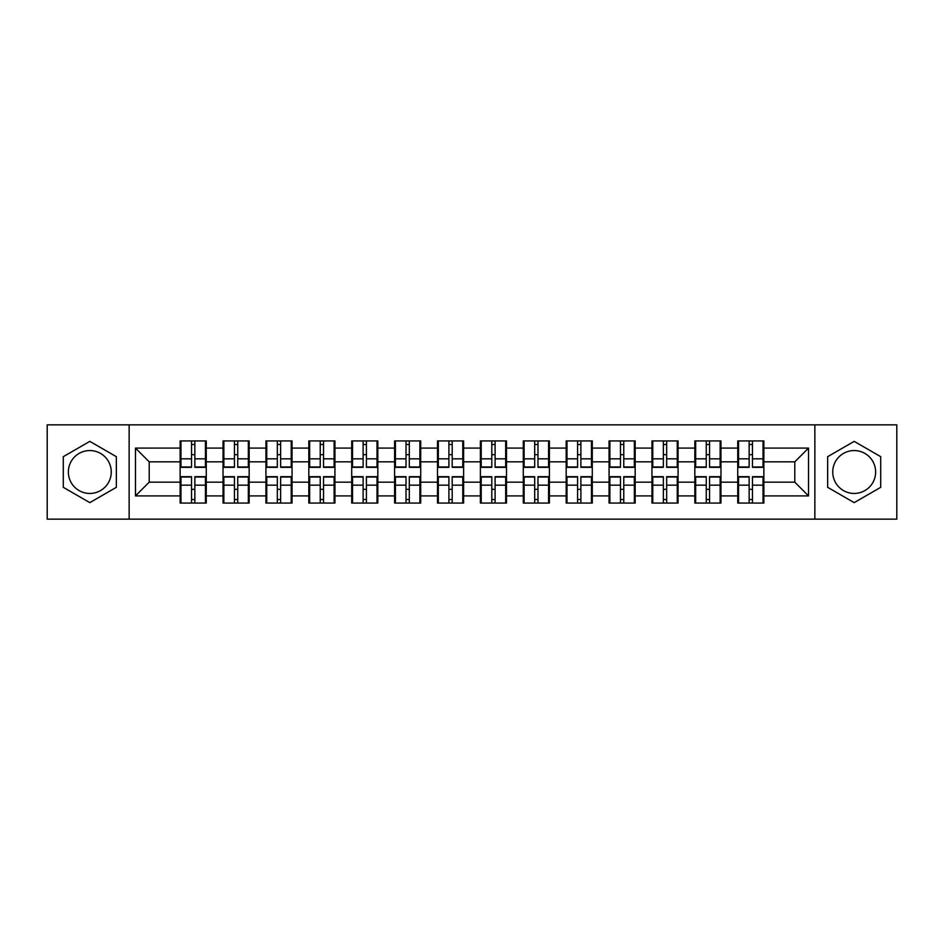 <?xml version="1.0" encoding="UTF-8"?>
<svg xmlns="http://www.w3.org/2000/svg" width="944" height="944" viewBox="0 0 944 944"><rect width="100%" height="100%" fill="white"/><g stroke="black" fill="none" stroke-linecap="round" stroke-linejoin="round"><path stroke-width="1.42" d="M854.178 450.559A21.441 21.441 0 0 0 832.738 472A21.441 21.441 0 0 0 854.178 493.441A21.441 21.441 0 0 0 875.631 472A21.441 21.441 0 0 0 854.178 450.559M89.822 493.441A21.441 21.441 0 0 1 68.369 472A21.441 21.441 0 0 1 89.822 450.559A21.441 21.441 0 0 1 111.262 472A21.441 21.441 0 0 1 89.822 493.441M814.861 519.153L896.8 519.153L896.8 424.847L814.861 424.847L814.861 519.153L129.139 519.153L129.139 424.847L47.2 424.847L47.2 519.153L129.139 519.153M763.861 489.464L763.035 489.464M738.562 489.464L737.736 489.464M737.736 454.536L738.562 454.536M763.035 454.536L763.861 454.536M763.861 450.961L763.035 450.961M738.562 450.961L737.736 450.961M737.736 493.039L738.562 493.039M763.035 493.039L763.861 493.039M720.968 489.464L720.142 489.464M695.669 489.464L694.843 489.464M694.843 454.536L695.669 454.536M720.142 454.536L720.968 454.536M720.968 450.961L720.142 450.961M695.669 450.961L694.843 450.961M694.843 493.039L695.669 493.039M720.142 493.039L720.968 493.039M678.075 489.464L677.249 489.464M652.776 489.464L651.95 489.464M651.95 454.536L652.776 454.536M677.249 454.536L678.075 454.536M678.075 450.961L677.249 450.961M652.776 450.961L651.95 450.961M651.95 493.039L652.776 493.039M677.249 493.039L678.075 493.039M635.182 489.464L634.356 489.464M609.883 489.464L609.069 489.464M609.069 454.536L609.883 454.536M634.356 454.536L635.182 454.536M635.182 450.961L634.356 450.961M609.883 450.961L609.069 450.961M609.069 493.039L609.883 493.039M634.356 493.039L635.182 493.039M592.289 489.464L591.463 489.464M566.99 489.464L566.176 489.464M566.176 454.536L566.99 454.536M591.463 454.536L592.289 454.536M592.289 450.961L591.463 450.961M566.99 450.961L566.176 450.961M566.176 493.039L566.99 493.039M591.463 493.039L592.289 493.039M549.396 489.464L548.57 489.464M524.109 489.464L523.283 489.464M523.283 454.536L524.109 454.536M548.57 454.536L549.396 454.536M549.396 450.961L548.57 450.961M524.109 450.961L523.283 450.961M523.283 493.039L524.109 493.039M548.57 493.039L549.396 493.039M506.503 489.464L505.677 489.464M481.216 489.464L480.39 489.464M480.39 454.536L481.216 454.536M505.677 454.536L506.503 454.536M506.503 450.961L505.677 450.961M481.216 450.961L480.39 450.961M480.39 493.039L481.216 493.039M505.677 493.039L506.503 493.039M463.61 489.464L462.784 489.464M438.323 489.464L437.497 489.464M437.497 454.536L438.323 454.536M462.784 454.536L463.61 454.536M463.61 450.961L462.784 450.961M438.323 450.961L437.497 450.961M437.497 493.039L438.323 493.039M462.784 493.039L463.61 493.039M420.717 489.464L419.891 489.464M395.43 489.464L394.604 489.464M394.604 454.536L395.43 454.536M419.891 454.536L420.717 454.536M420.717 450.961L419.891 450.961M395.43 450.961L394.604 450.961M394.604 493.039L395.43 493.039M419.891 493.039L420.717 493.039M377.824 489.464L377.01 489.464M352.537 489.464L351.711 489.464M351.711 454.536L352.537 454.536M377.01 454.536L377.824 454.536M377.824 450.961L377.01 450.961M352.537 450.961L351.711 450.961M351.711 493.039L352.537 493.039M377.01 493.039L377.824 493.039M334.931 489.464L334.117 489.464M309.644 489.464L308.818 489.464M308.818 454.536L309.644 454.536M334.117 454.536L334.931 454.536M334.931 450.961L334.117 450.961M309.644 450.961L308.818 450.961M308.818 493.039L309.644 493.039M334.117 493.039L334.931 493.039M292.05 489.464L291.224 489.464M266.751 489.464L265.925 489.464M265.925 454.536L266.751 454.536M291.224 454.536L292.05 454.536M292.05 450.961L291.224 450.961M266.751 450.961L265.925 450.961M265.925 493.039L266.751 493.039M291.224 493.039L292.05 493.039M249.157 489.464L248.331 489.464M223.858 489.464L223.032 489.464M223.032 454.536L223.858 454.536M248.331 454.536L249.157 454.536M249.157 450.961L248.331 450.961M223.858 450.961L223.032 450.961M223.032 493.039L223.858 493.039M248.331 493.039L249.157 493.039M814.861 424.847L129.139 424.847M794.789 482.172L794.789 461.828L763.861 461.828L763.861 482.172L794.789 482.172L808.536 495.919L808.536 448.081L763.861 448.081L763.861 440.931L737.736 440.931L737.736 461.828L720.968 461.828L720.968 482.172L737.736 482.172L737.736 461.828M808.536 495.919L763.861 495.919L763.861 503.069L737.736 503.069L737.736 495.919L720.968 495.919L720.968 503.069L694.843 503.069L694.843 495.919L678.075 495.919L678.075 503.069L651.95 503.069L651.95 495.919L635.182 495.919L635.182 503.069L609.069 503.069L609.069 495.919L592.289 495.919L592.289 503.069L566.176 503.069L566.176 495.919L549.396 495.919L549.396 503.069L523.283 503.069L523.283 495.919L506.503 495.919L506.503 503.069L480.39 503.069L480.39 495.919L463.61 495.919L463.61 503.069L437.497 503.069L437.497 495.919L420.717 495.919L420.717 503.069L394.604 503.069L394.604 495.919L377.824 495.919L377.824 503.069L351.711 503.069L351.711 495.919L334.931 495.919L334.931 503.069L308.818 503.069L308.818 495.919L292.05 495.919L292.05 503.069L265.925 503.069L265.925 495.919L249.157 495.919L249.157 503.069L223.032 503.069L223.032 495.919L206.264 495.919L206.264 503.069L180.139 503.069L180.139 495.919L135.464 495.919L135.464 448.081L180.139 448.081L180.139 461.828L149.211 461.828L149.211 482.172L180.139 482.172L180.139 461.828M737.736 448.081L720.968 448.081L720.968 440.931L694.843 440.931L694.843 448.081L678.075 448.081L678.075 440.931L651.95 440.931L651.95 448.081L635.182 448.081L635.182 440.931L609.069 440.931L609.069 448.081L592.289 448.081L592.289 440.931L566.176 440.931L566.176 448.081L549.396 448.081L549.396 440.931L523.283 440.931L523.283 448.081L506.503 448.081L506.503 440.931L480.39 440.931L480.39 448.081L463.61 448.081L463.61 440.931L437.497 440.931L437.497 448.081L420.717 448.081L420.717 440.931L394.604 440.931L394.604 448.081L377.824 448.081L377.824 440.931L351.711 440.931L351.711 448.081L334.931 448.081L334.931 440.931L308.818 440.931L308.818 448.081L292.05 448.081L292.05 440.931L265.925 440.931L265.925 448.081L249.157 448.081L249.157 440.931L223.032 440.931L223.032 448.081L206.264 448.081L206.264 440.931L180.139 440.931L180.139 448.081M737.736 482.172L737.736 495.919M720.968 482.172L720.968 495.919M720.968 448.081L720.968 461.828M678.075 482.172L694.843 482.172L694.843 461.828L678.075 461.828L678.075 495.919M694.843 482.172L694.843 495.919M694.843 448.081L694.843 461.828M678.075 448.081L678.075 461.828M635.182 482.172L651.95 482.172L651.95 461.828L635.182 461.828L635.182 495.919M651.95 482.172L651.95 495.919M651.95 448.081L651.95 461.828M635.182 448.081L635.182 461.828M592.289 482.172L609.069 482.172L609.069 461.828L592.289 461.828L592.289 495.919M609.069 482.172L609.069 495.919M609.069 448.081L609.069 461.828M592.289 448.081L592.289 461.828M549.396 482.172L566.176 482.172L566.176 461.828L549.396 461.828L549.396 495.919M566.176 482.172L566.176 495.919M566.176 448.081L566.176 461.828M549.396 448.081L549.396 461.828M506.503 482.172L523.283 482.172L523.283 461.828L506.503 461.828L506.503 495.919M523.283 482.172L523.283 495.919M523.283 448.081L523.283 461.828M506.503 448.081L506.503 461.828M463.61 482.172L480.39 482.172L480.39 461.828L463.61 461.828L463.61 495.919M480.39 482.172L480.39 495.919M480.39 448.081L480.39 461.828M463.61 448.081L463.61 461.828M420.717 482.172L437.497 482.172L437.497 461.828L420.717 461.828L420.717 495.919M437.497 482.172L437.497 495.919M437.497 448.081L437.497 461.828M420.717 448.081L420.717 461.828M377.824 482.172L394.604 482.172L394.604 461.828L377.824 461.828L377.824 495.919M394.604 482.172L394.604 495.919M394.604 448.081L394.604 461.828M377.824 448.081L377.824 461.828M334.931 482.172L351.711 482.172L351.711 461.828L334.931 461.828L334.931 495.919M351.711 482.172L351.711 495.919M351.711 448.081L351.711 461.828M334.931 448.081L334.931 461.828M292.05 482.172L308.818 482.172L308.818 461.828L292.05 461.828L292.05 495.919M308.818 482.172L308.818 495.919M308.818 448.081L308.818 461.828M292.05 448.081L292.05 461.828M249.157 482.172L265.925 482.172L265.925 461.828L249.157 461.828L249.157 495.919M265.925 482.172L265.925 495.919M265.925 448.081L265.925 461.828M249.157 448.081L249.157 461.828M206.264 482.172L223.032 482.172L223.032 461.828L206.264 461.828L206.264 495.919M223.032 482.172L223.032 495.919M223.032 448.081L223.032 461.828M206.264 448.081L206.264 461.828M206.264 489.464L205.438 489.464M180.965 489.464L180.139 489.464M180.139 454.536L180.965 454.536M205.438 454.536L206.264 454.536M206.264 450.961L205.438 450.961M180.965 450.961L180.139 450.961M180.139 493.039L180.965 493.039M205.438 493.039L206.264 493.039M180.139 482.172L180.139 495.919M149.211 482.172L135.464 495.919M135.464 448.081L149.211 461.828M763.861 482.172L763.861 495.919M763.861 448.081L763.861 461.828M808.536 448.081L794.789 461.828M89.822 441.367L63.283 456.684L63.283 487.316L89.822 502.633L116.348 487.316L116.348 456.684L89.822 441.367M827.652 487.316L854.178 502.633L880.717 487.316L880.717 456.684L854.178 441.367L827.652 456.684L827.652 487.316M205.438 440.931L205.438 467.327L194.853 467.327L194.853 440.931M191.549 440.931L191.549 467.327L180.965 467.327L180.965 440.931M191.549 444.506L194.853 444.506M194.853 454.678L191.549 454.678M180.965 503.069L180.965 476.673L191.549 476.673L191.549 503.069M194.853 503.069L194.853 476.673L205.438 476.673L205.438 503.069M194.853 499.494L191.549 499.494M191.549 489.322L194.853 489.322M248.331 440.931L248.331 467.327L237.746 467.327L237.746 440.931M234.442 440.931L234.442 467.327L223.858 467.327L223.858 440.931M234.442 444.506L237.746 444.506M237.746 454.678L234.442 454.678M291.224 440.931L291.224 467.327L280.639 467.327L280.639 440.931M277.335 440.931L277.335 467.327L266.751 467.327L266.751 440.931M277.335 444.506L280.639 444.506M280.639 454.678L277.335 454.678M334.117 440.931L334.117 467.327L323.521 467.327L323.521 440.931M320.228 440.931L320.228 467.327L309.644 467.327L309.644 440.931M320.228 444.506L323.521 444.506M323.521 454.678L320.228 454.678M377.01 440.931L377.01 467.327L366.414 467.327L366.414 440.931M363.121 440.931L363.121 467.327L352.537 467.327L352.537 440.931M363.121 444.506L366.414 444.506M366.414 454.678L363.121 454.678M419.891 440.931L419.891 467.327L409.307 467.327L409.307 440.931M406.014 440.931L406.014 467.327L395.43 467.327L395.43 440.931M406.014 444.506L409.307 444.506M409.307 454.678L406.014 454.678M223.858 503.069L223.858 476.673L234.442 476.673L234.442 503.069M237.746 503.069L237.746 476.673L248.331 476.673L248.331 503.069M237.746 499.494L234.442 499.494M234.442 489.322L237.746 489.322M266.751 503.069L266.751 476.673L277.335 476.673L277.335 503.069M280.639 503.069L280.639 476.673L291.224 476.673L291.224 503.069M280.639 499.494L277.335 499.494M277.335 489.322L280.639 489.322M309.644 503.069L309.644 476.673L320.228 476.673L320.228 503.069M323.521 503.069L323.521 476.673L334.117 476.673L334.117 503.069M323.521 499.494L320.228 499.494M320.228 489.322L323.521 489.322M352.537 503.069L352.537 476.673L363.121 476.673L363.121 503.069M366.414 503.069L366.414 476.673L377.01 476.673L377.01 503.069M366.414 499.494L363.121 499.494M363.121 489.322L366.414 489.322M395.43 503.069L395.43 476.673L406.014 476.673L406.014 503.069M409.307 503.069L409.307 476.673L419.891 476.673L419.891 503.069M409.307 499.494L406.014 499.494M406.014 489.322L409.307 489.322M462.784 440.931L462.784 467.327L452.2 467.327L452.2 440.931M448.907 440.931L448.907 467.327L438.323 467.327L438.323 440.931M448.907 444.506L452.2 444.506M452.2 454.678L448.907 454.678M438.323 503.069L438.323 476.673L448.907 476.673L448.907 503.069M452.2 503.069L452.2 476.673L462.784 476.673L462.784 503.069M452.2 499.494L448.907 499.494M448.907 489.322L452.2 489.322M505.677 440.931L505.677 467.327L495.093 467.327L495.093 440.931M491.8 440.931L491.8 467.327L481.216 467.327L481.216 440.931M491.8 444.506L495.093 444.506M495.093 454.678L491.8 454.678M481.216 503.069L481.216 476.673L491.8 476.673L491.8 503.069M495.093 503.069L495.093 476.673L505.677 476.673L505.677 503.069M495.093 499.494L491.8 499.494M491.8 489.322L495.093 489.322M548.57 440.931L548.57 467.327L537.986 467.327L537.986 440.931M534.693 440.931L534.693 467.327L524.109 467.327L524.109 440.931M534.693 444.506L537.986 444.506M537.986 454.678L534.693 454.678M524.109 503.069L524.109 476.673L534.693 476.673L534.693 503.069M537.986 503.069L537.986 476.673L548.57 476.673L548.57 503.069M537.986 499.494L534.693 499.494M534.693 489.322L537.986 489.322M591.463 440.931L591.463 467.327L580.879 467.327L580.879 440.931M577.586 440.931L577.586 467.327L566.99 467.327L566.99 440.931M577.586 444.506L580.879 444.506M580.879 454.678L577.586 454.678M566.99 503.069L566.99 476.673L577.586 476.673L577.586 503.069M580.879 503.069L580.879 476.673L591.463 476.673L591.463 503.069M580.879 499.494L577.586 499.494M577.586 489.322L580.879 489.322M634.356 440.931L634.356 467.327L623.772 467.327L623.772 440.931M620.479 440.931L620.479 467.327L609.883 467.327L609.883 440.931M620.479 444.506L623.772 444.506M623.772 454.678L620.479 454.678M609.883 503.069L609.883 476.673L620.479 476.673L620.479 503.069M623.772 503.069L623.772 476.673L634.356 476.673L634.356 503.069M623.772 499.494L620.479 499.494M620.479 489.322L623.772 489.322M677.249 440.931L677.249 467.327L666.665 467.327L666.665 440.931M663.361 440.931L663.361 467.327L652.776 467.327L652.776 440.931M663.361 444.506L666.665 444.506M666.665 454.678L663.361 454.678M652.776 503.069L652.776 476.673L663.361 476.673L663.361 503.069M666.665 503.069L666.665 476.673L677.249 476.673L677.249 503.069M666.665 499.494L663.361 499.494M663.361 489.322L666.665 489.322M720.142 440.931L720.142 467.327L709.558 467.327L709.558 440.931M706.254 440.931L706.254 467.327L695.669 467.327L695.669 440.931M706.254 444.506L709.558 444.506M709.558 454.678L706.254 454.678M695.669 503.069L695.669 476.673L706.254 476.673L706.254 503.069M709.558 503.069L709.558 476.673L720.142 476.673L720.142 503.069M709.558 499.494L706.254 499.494M706.254 489.322L709.558 489.322M763.035 440.931L763.035 467.327L752.451 467.327L752.451 440.931M749.147 440.931L749.147 467.327L738.562 467.327L738.562 440.931M749.147 444.506L752.451 444.506M752.451 454.678L749.147 454.678M738.562 503.069L738.562 476.673L749.147 476.673L749.147 503.069M752.451 503.069L752.451 476.673L763.035 476.673L763.035 503.069M752.451 499.494L749.147 499.494M749.147 489.322L752.451 489.322M191.549 458.843L180.965 458.843M191.549 466.973L180.965 466.973M205.438 458.843L194.853 458.843M205.438 466.973L194.853 466.973M194.853 485.157L205.438 485.157M194.853 477.027L205.438 477.027M180.965 485.157L191.549 485.157M180.965 477.027L191.549 477.027M234.442 458.843L223.858 458.843M234.442 466.973L223.858 466.973M248.331 458.843L237.746 458.843M248.331 466.973L237.746 466.973M277.335 458.843L266.751 458.843M277.335 466.973L266.751 466.973M291.224 458.843L280.639 458.843M291.224 466.973L280.639 466.973M320.228 458.843L309.644 458.843M320.228 466.973L309.644 466.973M334.117 458.843L323.521 458.843M334.117 466.973L323.521 466.973M363.121 458.843L352.537 458.843M363.121 466.973L352.537 466.973M377.01 458.843L366.414 458.843M377.01 466.973L366.414 466.973M406.014 458.843L395.43 458.843M406.014 466.973L395.43 466.973M419.891 458.843L409.307 458.843M419.891 466.973L409.307 466.973M237.746 485.157L248.331 485.157M237.746 477.027L248.331 477.027M223.858 485.157L234.442 485.157M223.858 477.027L234.442 477.027M280.639 485.157L291.224 485.157M280.639 477.027L291.224 477.027M266.751 485.157L277.335 485.157M266.751 477.027L277.335 477.027M323.521 485.157L334.117 485.157M323.521 477.027L334.117 477.027M309.644 485.157L320.228 485.157M309.644 477.027L320.228 477.027M366.414 485.157L377.01 485.157M366.414 477.027L377.01 477.027M352.537 485.157L363.121 485.157M352.537 477.027L363.121 477.027M409.307 485.157L419.891 485.157M409.307 477.027L419.891 477.027M395.43 485.157L406.014 485.157M395.43 477.027L406.014 477.027M448.907 458.843L438.323 458.843M448.907 466.973L438.323 466.973M462.784 458.843L452.2 458.843M462.784 466.973L452.2 466.973M452.2 485.157L462.784 485.157M452.2 477.027L462.784 477.027M438.323 485.157L448.907 485.157M438.323 477.027L448.907 477.027M491.8 458.843L481.216 458.843M491.8 466.973L481.216 466.973M505.677 458.843L495.093 458.843M505.677 466.973L495.093 466.973M495.093 485.157L505.677 485.157M495.093 477.027L505.677 477.027M481.216 485.157L491.8 485.157M481.216 477.027L491.8 477.027M534.693 458.843L524.109 458.843M534.693 466.973L524.109 466.973M548.57 458.843L537.986 458.843M548.57 466.973L537.986 466.973M537.986 485.157L548.57 485.157M537.986 477.027L548.57 477.027M524.109 485.157L534.693 485.157M524.109 477.027L534.693 477.027M577.586 458.843L566.99 458.843M577.586 466.973L566.99 466.973M591.463 458.843L580.879 458.843M591.463 466.973L580.879 466.973M580.879 485.157L591.463 485.157M580.879 477.027L591.463 477.027M566.99 485.157L577.586 485.157M566.99 477.027L577.586 477.027M620.479 458.843L609.883 458.843M620.479 466.973L609.883 466.973M634.356 458.843L623.772 458.843M634.356 466.973L623.772 466.973M623.772 485.157L634.356 485.157M623.772 477.027L634.356 477.027M609.883 485.157L620.479 485.157M609.883 477.027L620.479 477.027M663.361 458.843L652.776 458.843M663.361 466.973L652.776 466.973M677.249 458.843L666.665 458.843M677.249 466.973L666.665 466.973M666.665 485.157L677.249 485.157M666.665 477.027L677.249 477.027M652.776 485.157L663.361 485.157M652.776 477.027L663.361 477.027M706.254 458.843L695.669 458.843M706.254 466.973L695.669 466.973M720.142 458.843L709.558 458.843M720.142 466.973L709.558 466.973M709.558 485.157L720.142 485.157M709.558 477.027L720.142 477.027M695.669 485.157L706.254 485.157M695.669 477.027L706.254 477.027M749.147 458.843L738.562 458.843M749.147 466.973L738.562 466.973M763.035 458.843L752.451 458.843M763.035 466.973L752.451 466.973M752.451 485.157L763.035 485.157M752.451 477.027L763.035 477.027M738.562 485.157L749.147 485.157M738.562 477.027L749.147 477.027"/></g></svg>
